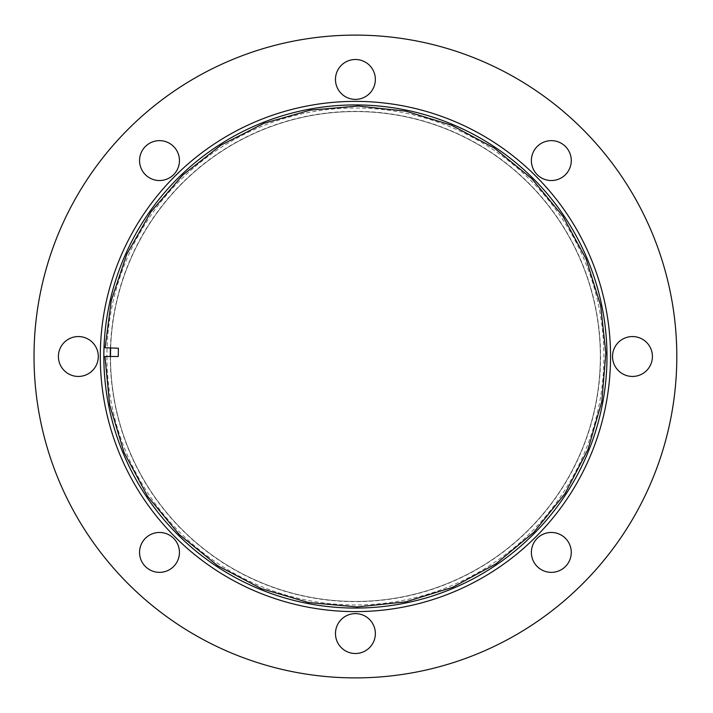 <?xml version="1.0" encoding="UTF-8"?>
<svg xmlns="http://www.w3.org/2000/svg" width="713" height="713" viewBox="0 0 713 713"><rect width="100%" height="100%" fill="white"/><g stroke="black" fill="none" stroke-linecap="round" stroke-linejoin="round"><path stroke-width="0.53" stroke-dasharray="3.56 2.67" d="M105.096 347.757L118.394 348.22M104.945 356.5L118.251 356.5M676.806 356.5A321.394 321.394 0 0 1 194.72 634.837A321.394 321.394 0 0 1 194.72 78.163A321.394 321.394 0 0 1 676.806 356.5M606.986 356.5A251.573 251.573 0 0 1 229.631 574.366A251.573 251.573 0 0 1 229.631 138.634A251.573 251.573 0 0 1 606.986 356.5A251.573 251.573 0 0 1 229.631 574.366A251.573 251.573 0 0 1 229.631 138.634A251.573 251.573 0 0 1 606.986 356.5M110.64 347.953A244.924 244.924 0 0 1 359.691 111.611A244.924 244.924 0 0 1 600.337 356.5A244.924 244.924 0 0 1 355.413 601.424A244.924 244.924 0 0 1 110.488 356.5A244.924 244.924 0 0 1 355.413 111.576A244.924 244.924 0 0 1 600.337 356.5A244.924 244.924 0 0 1 355.413 601.424A244.924 244.924 0 0 1 110.488 356.5M335.466 633.563A19.946 19.946 0 0 0 365.386 650.835A19.946 19.946 0 0 0 365.386 616.29A19.946 19.946 0 0 0 335.466 633.563M139.552 552.415A19.946 19.946 0 0 0 169.471 569.687A19.946 19.946 0 0 0 169.471 535.133A19.946 19.946 0 0 0 139.552 552.415M58.404 356.5A19.946 19.946 0 0 0 88.323 373.772A19.946 19.946 0 0 0 88.323 339.228A19.946 19.946 0 0 0 58.404 356.5M139.552 160.585A19.946 19.946 0 0 0 169.471 177.867A19.946 19.946 0 0 0 169.471 143.313A19.946 19.946 0 0 0 139.552 160.585M335.466 79.437A19.946 19.946 0 0 0 365.386 96.71A19.946 19.946 0 0 0 365.386 62.165A19.946 19.946 0 0 0 335.466 79.437M531.381 160.585A19.946 19.946 0 0 0 561.3 177.867A19.946 19.946 0 0 0 561.3 143.313A19.946 19.946 0 0 0 531.381 160.585M612.529 356.5A19.946 19.946 0 0 0 642.449 373.772A19.946 19.946 0 0 0 642.449 339.228A19.946 19.946 0 0 0 612.529 356.5M531.381 552.415A19.946 19.946 0 0 0 561.3 569.687A19.946 19.946 0 0 0 561.3 535.133A19.946 19.946 0 0 0 531.381 552.415M106.941 356.5A248.472 248.472 0 0 0 479.653 571.683A248.472 248.472 0 0 0 479.653 141.317A248.472 248.472 0 0 0 106.941 356.5M110.417 347.944A245.147 245.147 0 0 1 359.691 111.388A245.147 245.147 0 0 1 600.56 356.5A245.147 245.147 0 0 1 355.413 601.647A245.147 245.147 0 0 1 110.265 356.5"/><path stroke-width="1.07" d="M118.394 348.22L105.096 347.757L111.299 300.423L126.745 254.327L150.898 211.904L182.751 175.059L220.95 145.185L263.979 123.322L310.235 110.15L358.06 106.05L405.786 111.157L451.748 125.301L494.314 148.072L531.871 178.74L562.931 216.262L586.193 259.175L600.649 305.592L605.854 353.051L601.799 401.553L588.073 449.235L565.115 493.458L533.948 532.174L495.936 563.84L452.657 587.316L405.813 601.843L357.142 606.959L308.399 602.512L261.359 588.635L217.768 565.757L179.319 534.616L147.618 496.337L124.053 452.434L109.677 404.948L104.945 356.5L118.251 356.5L118.394 348.22M676.806 356.5A321.394 321.394 0 0 1 194.72 634.837A321.394 321.394 0 0 1 194.72 78.163A321.394 321.394 0 0 1 676.806 356.5M335.466 633.563A19.946 19.946 0 0 0 365.386 650.835A19.946 19.946 0 0 0 365.386 616.29A19.946 19.946 0 0 0 335.466 633.563M139.552 552.415A19.946 19.946 0 0 0 169.471 569.687A19.946 19.946 0 0 0 169.471 535.133A19.946 19.946 0 0 0 139.552 552.415M58.404 356.5A19.946 19.946 0 0 0 88.323 373.772A19.946 19.946 0 0 0 88.323 339.228A19.946 19.946 0 0 0 58.404 356.5M139.552 160.585A19.946 19.946 0 0 0 169.471 177.867A19.946 19.946 0 0 0 169.471 143.313A19.946 19.946 0 0 0 139.552 160.585M335.466 79.437A19.946 19.946 0 0 0 365.386 96.71A19.946 19.946 0 0 0 365.386 62.165A19.946 19.946 0 0 0 335.466 79.437M531.381 160.585A19.946 19.946 0 0 0 561.3 177.867A19.946 19.946 0 0 0 561.3 143.313A19.946 19.946 0 0 0 531.381 160.585M612.529 356.5A19.946 19.946 0 0 0 642.449 373.772A19.946 19.946 0 0 0 642.449 339.228A19.946 19.946 0 0 0 612.529 356.5M531.381 552.415A19.946 19.946 0 0 0 561.3 569.687A19.946 19.946 0 0 0 561.3 535.133A19.946 19.946 0 0 0 531.381 552.415M610.533 356.5A255.12 255.12 0 0 1 227.857 577.441A255.12 255.12 0 0 1 227.857 135.559A255.12 255.12 0 0 1 610.533 356.5M606.986 356.5A251.573 251.573 0 0 0 229.631 138.634A251.573 251.573 0 0 0 229.631 574.366A251.573 251.573 0 0 0 606.986 356.5M110.488 356.5A244.924 244.924 0 0 1 110.64 347.953M110.265 356.5A245.147 245.147 0 0 1 110.417 347.944"/></g></svg>
